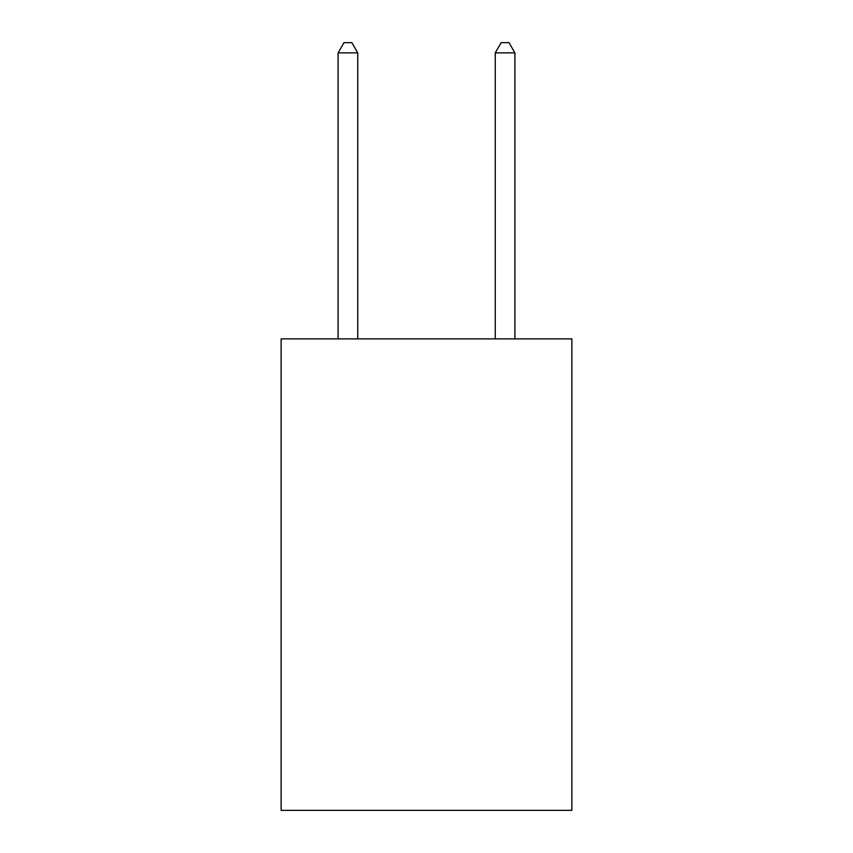 <?xml version="1.0" encoding="UTF-8"?>
<svg xmlns="http://www.w3.org/2000/svg" width="853" height="853" viewBox="0 0 853 853"><rect width="100%" height="100%" fill="white"/><g stroke="black" fill="none" stroke-linecap="round" stroke-linejoin="round"><path stroke-width="1.28" d="M571.873 338.886L571.873 810.35L281.127 810.35L281.127 338.886L571.873 338.886M357.748 338.886L357.748 52.865L338.097 52.865L338.097 338.886M338.097 52.865L343.994 42.65L351.852 42.65L357.748 52.865M514.903 338.886L514.903 52.865L495.252 52.865L495.252 338.886M495.252 52.865L501.148 42.65L509.006 42.65L514.903 52.865"/></g></svg>
